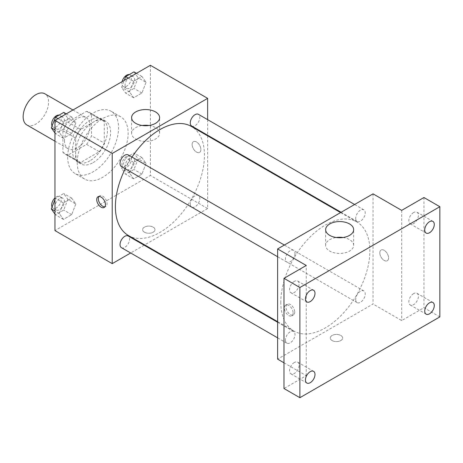 <?xml version="1.0" encoding="UTF-8"?>
<svg xmlns="http://www.w3.org/2000/svg" width="463" height="463" viewBox="0 0 463 463"><rect width="100%" height="100%" fill="white"/><g stroke="black" fill="none" stroke-linecap="round" stroke-linejoin="round"><path stroke-width="0.35" stroke-dasharray="2.31 1.74" d="M26.877 124.958A17.993 10.389 120 0 0 44.87 114.569A17.993 10.389 120 0 0 44.87 93.792M64.502 140.596A17.993 10.389 120 0 0 68.229 148.831A17.993 10.389 120 0 0 86.222 138.443A17.993 10.389 120 0 0 86.222 117.666A17.993 10.389 120 0 0 72.355 122.487A17.993 10.389 120 0 0 64.502 140.596M67.893 122.11L86.558 111.328A24.169 13.954 120 0 1 89.307 112.318A24.169 13.954 120 0 1 91.541 114.205L91.541 135.763A24.169 13.954 120 0 1 86.558 144.387L67.893 155.163A24.169 13.954 120 0 1 65.144 154.179A24.169 13.954 120 0 1 62.91 152.286L62.91 130.734A24.169 13.954 120 0 1 67.893 122.11L80.614 129.455L99.285 118.678L86.558 111.328M86.558 144.387L99.285 151.737L80.614 162.513L67.893 155.163M62.91 152.286L75.637 159.637L75.637 138.084L62.91 130.734M75.637 159.637A24.169 13.954 120 0 0 77.865 161.523A24.169 13.954 120 0 0 80.614 162.513M99.285 151.737A24.169 13.954 120 0 0 104.262 143.108L91.541 135.763M99.285 118.678A24.169 13.954 120 0 1 102.034 119.668A24.169 13.954 120 0 1 104.262 121.555L104.262 143.108M80.614 129.455A24.169 13.954 120 0 0 75.637 138.084M89.949 160.794A24.742 14.284 -60 0 1 77.576 162.021A24.742 14.284 -60 0 1 77.576 133.454A24.742 14.284 -60 0 1 102.317 119.165A24.742 14.284 -60 0 1 106.114 138.993A24.742 14.284 -60 0 1 89.949 160.794M93.132 162.635A24.742 14.284 120 0 0 109.291 140.827A24.742 14.284 120 0 0 105.5 121.005A24.742 14.284 120 0 0 86.436 127.632A24.742 14.284 120 0 0 75.637 152.53A24.742 14.284 120 0 0 80.759 163.856A24.742 14.284 120 0 0 93.132 162.635M104.262 121.555L91.541 114.205M67.685 157.125A35.987 20.777 120 0 0 75.139 173.596A35.987 20.777 120 0 0 111.126 152.819A35.987 20.777 120 0 0 111.126 111.265A35.987 20.777 120 0 0 83.392 120.907A35.987 20.777 120 0 0 67.685 157.125M77.228 162.635A35.987 20.777 120 0 0 84.677 179.106A35.987 20.777 120 0 0 120.669 158.329A35.987 20.777 120 0 0 120.669 116.774A35.987 20.777 120 0 0 92.936 126.416A35.987 20.777 120 0 0 77.228 162.635M146.053 163.445L141.921 174.094L133.657 178.863L129.524 172.988L133.657 162.339L141.921 157.565L146.053 163.445L141.921 174.094L133.657 178.863L129.524 172.988L133.657 162.339L141.921 157.565L146.053 163.445L138.101 158.855L133.969 169.504L125.704 174.273L121.572 168.393L125.704 157.744L133.969 152.975L138.101 158.855M146.053 82.345L141.921 92.994L133.657 97.762L129.524 91.888L133.657 81.239L141.921 76.464L146.053 82.345L141.921 92.994L133.657 97.762L129.524 91.888L133.657 81.239L141.921 76.464L146.053 82.345L138.101 77.755L133.969 88.404L125.704 93.173L121.572 87.293L124.258 80.383M150.388 65.295L150.388 175.489L54.958 230.58M75.822 203.992L71.69 214.641L63.425 219.416L59.293 213.536L63.425 202.887L71.69 198.118L75.822 203.992L71.69 214.641L63.425 219.416L59.293 213.536L63.425 202.887L71.69 198.118L75.822 203.992L67.87 199.403L63.738 210.052L55.473 214.826L54.958 214.097M75.822 122.892L71.69 133.541L63.425 138.315L59.293 132.435L63.425 121.786L71.69 117.017L75.822 122.892L71.69 133.541L63.425 138.315L59.293 132.435L63.425 121.786L71.69 117.017L75.822 122.892L67.87 118.302L63.738 128.951L55.473 133.726L54.958 132.997M207.644 135.821L207.644 208.547L150.388 175.489M207.644 208.547L144.664 244.904M144.155 245.199L130.659 252.989M144.421 232.189A6.187 3.571 0 0 0 151.164 232.964A6.187 3.571 0 0 0 154.983 229.665A6.187 3.571 0 0 0 148.797 226.094A6.187 3.571 0 0 0 142.61 229.665A6.187 3.571 0 0 0 144.421 232.189A6.187 3.571 0 0 0 151.164 232.958A6.187 3.571 0 0 0 154.983 229.66A6.187 3.571 0 0 0 148.797 226.089A6.187 3.571 0 0 0 142.61 229.66A6.187 3.571 0 0 0 144.421 232.189M128.442 235.54A62.98 36.363 120 0 0 191.422 199.177A62.98 36.363 120 0 0 191.416 126.457M131.996 157.079A62.98 36.363 120 0 0 125.247 168.764M207.644 119.651L207.644 135.237M191.67 126.017A6.748 3.895 120 0 0 198.419 122.122A6.748 3.895 120 0 0 198.419 114.326M190.276 204.027A6.748 3.895 120 0 0 191.67 207.117A6.748 3.895 120 0 0 198.419 203.222A6.748 3.895 120 0 0 198.419 195.427A6.748 3.895 120 0 0 193.221 197.238A6.748 3.895 120 0 0 190.276 204.027M121.439 247.664A6.748 3.895 120 0 0 128.187 243.769A6.748 3.895 120 0 0 128.187 235.98M128.187 154.879A6.748 3.895 -60 0 1 129.582 157.964A6.748 3.895 -60 0 1 126.636 164.759A6.748 3.895 -60 0 1 121.439 166.564M192.133 144.497A6.187 3.571 -120 0 0 194.836 150.724A6.187 3.571 -120 0 0 199.605 152.379A6.187 3.571 -120 0 0 199.605 145.237A6.187 3.571 -120 0 0 193.418 141.666A6.187 3.571 -120 0 0 192.133 144.497A6.187 3.571 -120 0 0 194.836 150.724A6.187 3.571 -120 0 0 199.599 152.379A6.187 3.571 -120 0 0 199.599 145.237A6.187 3.571 -120 0 0 193.412 141.666A6.187 3.571 -120 0 0 192.133 144.497M98.897 196.48A6.187 3.571 60 0 1 99.591 195.832A6.187 3.571 60 0 1 104.36 197.493A6.187 3.571 60 0 1 107.057 203.714A6.187 3.571 60 0 1 105.778 206.55A6.187 3.571 60 0 1 104.869 206.828M149.011 125.485A14.006 8.085 180 0 1 159.619 133.327A14.006 8.085 180 0 1 150.973 140.798A14.006 8.085 180 0 1 135.711 139.045A14.006 8.085 180 0 1 131.608 133.327A14.006 8.085 180 0 1 142.222 125.485M280.804 302.206A62.98 36.363 120 0 0 293.849 331.033A62.98 36.363 120 0 0 356.828 294.676A62.98 36.363 120 0 0 356.828 221.951A62.98 36.363 120 0 0 308.294 238.827A62.98 36.363 120 0 0 280.804 302.206M294.989 253.464A6.748 3.895 -60 0 1 292.043 260.252A6.748 3.895 -60 0 1 286.846 262.064A6.748 3.895 -60 0 1 286.846 254.268A6.748 3.895 -60 0 1 293.594 250.373A6.748 3.895 -60 0 1 294.989 253.464M355.682 299.526A6.748 3.895 120 0 0 357.083 302.611A6.748 3.895 120 0 0 363.825 298.716A6.748 3.895 120 0 0 363.825 290.926A6.748 3.895 120 0 0 358.628 292.732A6.748 3.895 120 0 0 355.682 299.526M285.451 340.074A6.748 3.895 120 0 0 286.846 343.164A6.748 3.895 120 0 0 293.594 339.269A6.748 3.895 120 0 0 293.594 331.473A6.748 3.895 120 0 0 288.391 333.285A6.748 3.895 120 0 0 285.451 340.074M355.682 218.426A6.748 3.895 120 0 0 357.083 221.511A6.748 3.895 120 0 0 363.825 217.616A6.748 3.895 120 0 0 363.825 209.826A6.748 3.895 120 0 0 358.628 211.632A6.748 3.895 120 0 0 355.682 218.426M373.051 193.852L373.051 304.041L277.621 359.138M439.85 316.895L423.946 307.716L401.681 320.57L373.051 304.041M283.987 362.807L306.251 375.667L283.987 388.521M332.098 340.542A6.187 3.571 0 0 0 338.835 341.318A6.187 3.571 0 0 0 342.655 338.019A6.187 3.571 0 0 0 336.468 334.448A6.187 3.571 0 0 0 330.287 338.019A6.187 3.571 0 0 0 332.098 340.542A6.187 3.571 0 0 0 338.835 341.312A6.187 3.571 0 0 0 342.655 338.013A6.187 3.571 0 0 0 336.468 334.442A6.187 3.571 0 0 0 330.287 338.013A6.187 3.571 0 0 0 332.098 340.536M401.681 210.381L401.681 320.57M379.81 252.85A6.187 3.571 -120 0 0 382.507 259.072A6.187 3.571 -120 0 0 387.276 260.733A6.187 3.571 -120 0 0 387.276 253.591A6.187 3.571 -120 0 0 381.09 250.02A6.187 3.571 -120 0 0 379.81 252.85A6.187 3.571 -120 0 0 382.507 259.077A6.187 3.571 -120 0 0 387.276 260.733A6.187 3.571 -120 0 0 387.276 253.591A6.187 3.571 -120 0 0 381.09 250.02A6.187 3.571 -120 0 0 379.81 252.85M306.251 375.667L306.251 265.473M293.131 312.994A6.187 3.571 60 0 1 291.852 315.824A6.187 3.571 60 0 1 285.665 312.253A6.187 3.571 60 0 1 285.665 305.111A6.187 3.571 60 0 1 290.428 306.766A6.187 3.571 60 0 1 293.131 312.994M294.734 312.068A6.187 3.571 60 0 1 293.455 314.898A6.187 3.571 60 0 1 287.268 311.327A6.187 3.571 60 0 1 287.268 304.185A6.187 3.571 60 0 1 292.031 305.846A6.187 3.571 60 0 1 294.734 312.068M343.042 237.507A14.006 8.085 180 0 1 353.657 245.355A14.006 8.085 180 0 1 345.01 252.827A14.006 8.085 180 0 1 329.749 251.073A14.006 8.085 180 0 1 325.645 245.355A14.006 8.085 180 0 1 336.26 237.507M413.609 293.629A6.748 3.895 120 0 0 409.199 299.573A6.748 3.895 120 0 0 410.235 304.984A6.748 3.895 120 0 0 416.984 301.089A6.748 3.895 120 0 0 416.984 293.293A6.748 3.895 120 0 0 413.609 293.629M413.609 212.529A6.748 3.895 120 0 0 409.199 218.472A6.748 3.895 120 0 0 410.235 223.884A6.748 3.895 120 0 0 416.984 219.989A6.748 3.895 120 0 0 416.984 212.193A6.748 3.895 120 0 0 413.609 212.529M423.946 197.522L423.946 307.716M294.323 362.494A6.748 3.895 120 0 0 289.913 368.444A6.748 3.895 120 0 0 290.949 373.849A6.748 3.895 120 0 0 297.697 369.954A6.748 3.895 120 0 0 297.697 362.164A6.748 3.895 120 0 0 294.323 362.494M294.323 281.394A6.748 3.895 120 0 0 289.913 287.344A6.748 3.895 120 0 0 290.949 292.749A6.748 3.895 120 0 0 297.697 288.854A6.748 3.895 120 0 0 297.697 281.064A6.748 3.895 120 0 0 294.323 281.394M63.738 112.422L67.87 118.302M54.831 125.826A6.748 3.895 120 0 0 56.231 128.917A6.748 3.895 120 0 0 62.98 125.022A6.748 3.895 120 0 0 62.98 117.232A6.748 3.895 120 0 0 57.777 119.037A6.748 3.895 120 0 0 54.831 125.826M71.69 133.541L63.738 128.951M63.425 138.315L55.473 133.726M59.293 132.435L54.958 129.935M63.425 121.786L57.985 118.644M71.69 117.017L66.25 113.875M52.059 125.988A6.748 3.895 120 0 0 53.048 127.082A6.748 3.895 120 0 0 59.796 123.187A6.748 3.895 120 0 0 59.796 115.391A6.748 3.895 120 0 0 59.061 115.125M133.969 71.875L138.101 77.755M125.068 85.279A6.748 3.895 120 0 0 126.463 88.369A6.748 3.895 120 0 0 133.211 84.474A6.748 3.895 120 0 0 133.211 76.679A6.748 3.895 120 0 0 128.014 78.49A6.748 3.895 120 0 0 125.068 85.279M141.921 92.994L133.969 88.404M133.657 97.762L125.704 93.173M129.524 91.888L121.572 87.293M133.657 81.239L128.216 78.097M141.921 76.464L136.481 73.322M122.116 81.621A6.748 3.895 120 0 0 121.885 83.444A6.748 3.895 120 0 0 123.285 86.529A6.748 3.895 120 0 0 130.034 82.634A6.748 3.895 120 0 0 130.034 74.844A6.748 3.895 120 0 0 129.293 74.572M54.958 199.617L55.473 198.297L63.738 193.522L67.87 199.403M54.831 206.926A6.748 3.895 120 0 0 56.231 210.017A6.748 3.895 120 0 0 62.98 206.122A6.748 3.895 120 0 0 62.98 198.332A6.748 3.895 120 0 0 57.777 200.138A6.748 3.895 120 0 0 54.831 206.926M71.69 214.641L63.738 210.052M63.425 219.416L55.473 214.826M59.293 213.536L54.958 211.035M63.425 202.887L55.473 198.297M71.69 198.118L63.738 193.522M52.059 207.088A6.748 3.895 120 0 0 53.048 208.182A6.748 3.895 120 0 0 59.796 204.287A6.748 3.895 120 0 0 59.796 196.491A6.748 3.895 120 0 0 54.958 197.938M125.068 166.379A6.748 3.895 120 0 0 126.463 169.47A6.748 3.895 120 0 0 133.211 165.575A6.748 3.895 120 0 0 133.211 157.779A6.748 3.895 120 0 0 128.014 159.59A6.748 3.895 120 0 0 125.068 166.379M141.921 174.094L133.969 169.504M133.657 178.863L125.704 174.273M129.524 172.988L121.572 168.393M133.657 162.339L125.704 157.744M141.921 157.565L133.969 152.975M121.885 164.544A6.748 3.895 120 0 0 123.285 167.629A6.748 3.895 120 0 0 130.034 163.734A6.748 3.895 120 0 0 130.034 155.944A6.748 3.895 120 0 0 124.831 157.75A6.748 3.895 120 0 0 121.885 164.544M54.958 141.169L68.229 148.831M72.951 110.003L86.222 117.666M105.5 121.005L102.317 119.165M80.759 163.856L77.576 162.021M102.034 119.668L89.307 112.318M77.865 161.523L65.144 154.179M120.669 116.774L111.126 111.265M84.677 179.106L75.139 173.596M99.591 195.832L97.988 196.758M105.778 206.55L104.175 207.47M159.619 133.327L159.619 117.637M131.608 133.327L131.608 117.637M356.828 221.951L340.6 212.586M293.849 331.033L277.621 321.669M277.621 256.739L286.846 262.064M284.369 245.049L293.594 250.373M363.825 290.926L198.419 195.427M357.083 302.611L191.67 207.117M293.594 331.473L277.621 322.254M286.846 343.164L277.621 337.84M363.825 209.826L354.606 204.501M357.083 221.511L341.109 212.291M287.268 304.185L285.665 305.111M293.455 314.898L291.852 315.824M353.657 245.355L353.657 229.665M325.645 245.355L325.645 229.665M410.235 304.984L426.139 314.163M416.984 293.293L432.888 302.478M290.949 373.849L306.853 383.034M297.697 362.164L313.601 371.343M290.949 292.749L306.853 301.934M297.697 281.064L313.601 290.243M410.235 223.884L426.139 233.063M416.984 212.193L432.888 221.378M62.98 117.232L59.796 115.391M56.231 128.917L53.048 127.082M133.211 76.679L130.034 74.844M126.463 88.369L123.285 86.529M62.98 198.332L59.796 196.491M56.231 210.017L53.048 208.182M133.211 157.779L130.034 155.944M126.463 169.47L123.285 167.629"/><path stroke-width="0.69" d="M72.951 110.003L44.87 93.792A17.993 10.389 120 0 0 31.004 98.613A17.993 10.389 120 0 0 23.15 116.722A17.993 10.389 120 0 0 26.877 124.958L54.958 141.169M130.659 252.989L112.214 263.638L54.958 230.58L54.958 120.392L150.388 65.295L207.644 98.353L207.644 119.651M144.664 244.904L144.155 245.199M125.247 168.764A62.98 36.363 120 0 0 115.397 206.706A62.98 36.363 120 0 0 128.442 235.54L277.621 321.669M340.6 212.586L191.416 126.457A62.98 36.363 120 0 0 131.996 157.079M207.644 135.237L207.644 135.821M112.214 263.638L112.214 153.45L207.644 98.353M354.606 204.501L198.419 114.326A6.748 3.895 120 0 0 193.221 116.138A6.748 3.895 120 0 0 190.276 122.927A6.748 3.895 120 0 0 191.67 126.017L341.109 212.291M277.621 322.254L128.187 235.98A6.748 3.895 120 0 0 122.984 237.785A6.748 3.895 120 0 0 120.039 244.574A6.748 3.895 120 0 0 121.439 247.664L277.621 337.84M277.621 256.739L121.439 166.564A6.748 3.895 -60 0 1 121.439 158.774A6.748 3.895 -60 0 1 128.187 154.879L284.369 245.049M112.214 153.45L54.958 120.392M135.711 123.355A14.006 8.085 180 0 1 131.608 117.637A14.006 8.085 180 0 1 145.613 109.552A14.006 8.085 180 0 1 159.619 117.637A14.006 8.085 180 0 1 150.973 125.108A14.006 8.085 180 0 1 135.711 123.355M105.454 204.64A6.187 3.571 60 0 1 104.175 207.47A6.187 3.571 60 0 1 97.988 203.899A6.187 3.571 60 0 1 97.988 196.758A6.187 3.571 60 0 1 102.757 198.419A6.187 3.571 60 0 1 105.454 204.64M104.869 206.828A6.187 3.571 60 0 1 99.591 202.973A6.187 3.571 60 0 1 98.897 196.48M142.222 125.485A14.006 8.085 180 0 1 149.011 125.485M283.987 362.807L277.621 359.138L277.621 248.944L373.051 193.852L401.681 210.381L423.946 197.522L439.85 206.706L439.85 316.895L299.891 397.705L283.987 388.521L283.987 278.332L306.251 265.473L277.621 248.944M299.891 397.705L299.891 287.511L283.987 278.332M299.891 287.511L439.85 206.706M329.749 235.383A14.006 8.085 180 0 1 325.645 229.665A14.006 8.085 180 0 1 339.651 221.574A14.006 8.085 180 0 1 353.657 229.665A14.006 8.085 180 0 1 345.01 237.131A14.006 8.085 180 0 1 329.749 235.383M336.26 237.507A14.006 8.085 180 0 1 343.042 237.507M429.514 232.733A6.748 3.895 -60 0 1 426.139 233.063A6.748 3.895 -60 0 1 425.103 227.657A6.748 3.895 -60 0 1 429.514 221.713A6.748 3.895 -60 0 1 432.888 221.378A6.748 3.895 -60 0 1 433.918 226.783A6.748 3.895 -60 0 1 429.514 232.733M310.227 301.598A6.748 3.895 -60 0 1 306.853 301.934A6.748 3.895 -60 0 1 305.817 296.523A6.748 3.895 -60 0 1 310.227 290.579A6.748 3.895 -60 0 1 313.601 290.243A6.748 3.895 -60 0 1 314.637 295.654A6.748 3.895 -60 0 1 310.227 301.598M310.227 382.698A6.748 3.895 -60 0 1 306.853 383.034A6.748 3.895 -60 0 1 305.817 377.623A6.748 3.895 -60 0 1 310.227 371.679A6.748 3.895 -60 0 1 313.601 371.343A6.748 3.895 -60 0 1 314.637 376.755A6.748 3.895 -60 0 1 310.227 382.698M429.514 313.833A6.748 3.895 -60 0 1 426.139 314.163A6.748 3.895 -60 0 1 425.103 308.757A6.748 3.895 -60 0 1 429.514 302.814A6.748 3.895 -60 0 1 432.888 302.478A6.748 3.895 -60 0 1 433.918 307.883A6.748 3.895 -60 0 1 429.514 313.833M54.958 132.997L51.341 127.846L55.473 117.197L63.738 112.422L66.25 113.875M54.958 129.935L51.341 127.846M57.985 118.644L55.473 117.197M59.061 115.125A6.748 3.895 120 0 0 54.165 117.683A6.748 3.895 120 0 0 51.653 123.991A6.748 3.895 120 0 0 52.059 125.988M124.258 80.383L125.704 76.644L133.969 71.875L136.481 73.322M128.216 78.097L125.704 76.644M129.293 74.572A6.748 3.895 120 0 0 122.116 81.621M54.958 214.097L51.341 208.946L54.958 199.617M54.958 211.035L51.341 208.946M54.958 197.938A6.748 3.895 120 0 0 51.653 205.092A6.748 3.895 120 0 0 52.059 207.088"/></g></svg>

